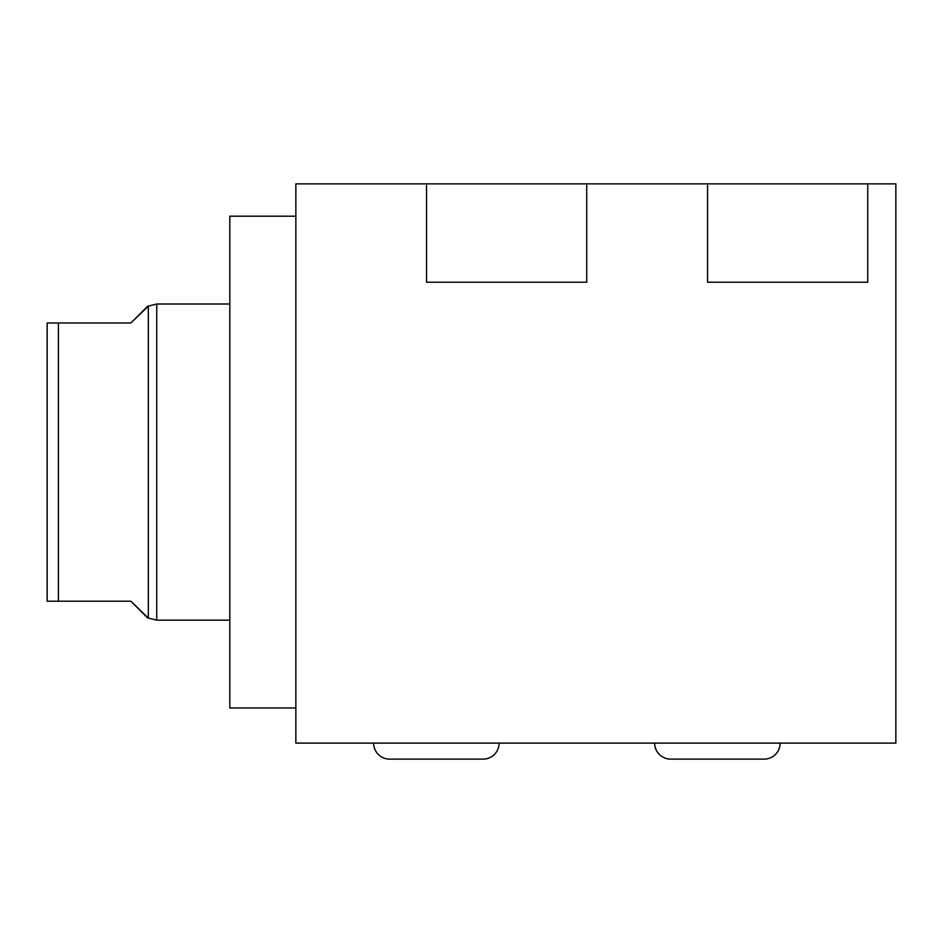 <?xml version="1.0" encoding="UTF-8"?>
<svg xmlns="http://www.w3.org/2000/svg" width="943" height="943" viewBox="0 0 943 943"><rect width="100%" height="100%" fill="white"/><g stroke="black" fill="none" stroke-linecap="round" stroke-linejoin="round"><path stroke-width="1.41" d="M295.854 183.873L295.854 743.108L895.85 743.108L895.85 183.873L867.749 183.873L867.749 282.228L707.556 282.228L707.556 183.873L586.723 183.873L586.723 282.228L426.531 282.228L426.531 183.873L295.854 183.873M867.749 183.873L707.556 183.873M586.723 183.873L426.531 183.873M373.628 743.108A16.019 16.019 0 0 0 389.648 759.127L483.087 759.127A16.019 16.019 0 0 0 499.106 743.108M654.654 743.108A16.019 16.019 0 0 0 670.673 759.127L764.125 759.127A16.019 16.019 0 0 1 764.113 759.127A16.019 16.019 0 0 0 780.132 743.108M295.854 707.981L229.821 707.981L229.821 216.183L295.854 216.183M229.821 620.164L156.75 620.164L156.75 304.011L229.821 304.011M156.75 620.164L148.322 618.054L148.322 306.121L130.9 322.977L47.15 322.977L47.15 601.198L130.9 601.198L148.322 618.054M156.75 304.011L148.322 306.121M130.9 322.977L147.756 306.121M130.9 601.198L147.756 618.054M58.395 601.198L58.395 322.977M389.648 759.127L483.087 759.127"/></g></svg>
